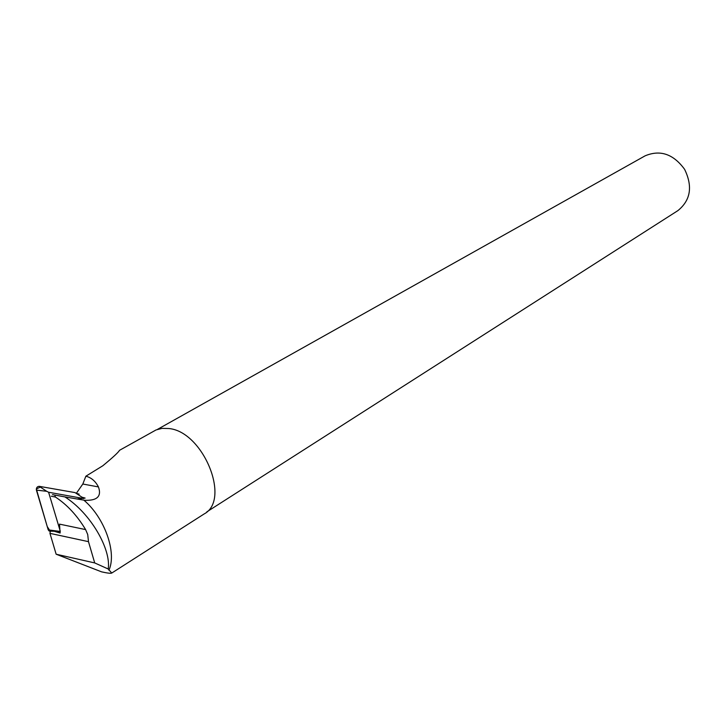 <?xml version="1.0" encoding="UTF-8"?>
<svg xmlns="http://www.w3.org/2000/svg" width="726" height="726" viewBox="0 0 726 726"><rect width="100%" height="100%" fill="white"/><g stroke="black" fill="none" stroke-linecap="round" stroke-linejoin="round"><path stroke-width="1.09" d="M83.708 498.544L48.597 492.246L60.285 531.269M83.635 498.29L75.05 492.6L41.273 486.683L36.327 488.943L47.235 526.559L50.303 531.323L49.677 531.232L48.225 529.862L36.409 490.114C36.209 487.763 37.144 486.502 39.195 486.32L75.05 492.6L76.148 493.317M60.067 531.232L52.045 531.223M48.597 492.246L46.664 491.293L36.409 490.114M52.499 494.615L54.722 495.05L55.43 497.047L51.31 496.239M108.909 570.264C117.031 552.722 104.662 517.665 83.844 500.141L64.895 496.902C90.523 513.101 111.278 549.21 108.219 569.002L111.759 573.05C110.86 573.558 107.466 573.159 101.586 571.852L56.147 554.219L94.716 562.931L88.49 541.66L87.719 534.527L85.614 529.599L59.505 524.127L60.113 533.029L54.259 531.287L50.321 531.178L49.949 533.356L56.147 554.219M111.759 573.05L204.124 513.963C231.113 499.933 203.144 431.453 168.795 428.522L162.089 428.367L156.063 429.937L119.491 450.329M83.844 500.141L84.506 500.268C97.139 500.84 101.794 496.393 98.446 486.928C95.405 481.12 91.213 477.545 85.868 476.202L102.802 465.774C112.848 457.48 118.411 452.334 119.5 450.347M64.895 496.902L54.722 495.05M55.43 497.047C67.128 504.724 77.192 515.578 85.614 529.599M94.716 562.931L108.219 569.002M84.506 500.268L77.591 498.925L85.114 498.072L82.183 497.256M98.446 486.928L82.818 484.024L76.357 493.29L79.134 494.152L78.281 494.715M82.818 484.024L85.868 476.202M157.406 429.42L645.051 155.863C660.188 149.483 673.374 153.985 684.618 169.349C692.885 186.491 690.653 200.249 677.903 210.613L206.837 511.857M60.213 532.176L54.259 531.287M88.49 541.66L49.949 533.356M50.321 531.223L49.677 531.232M48.225 529.862L58.425 531.205L48.769 530.779M39.195 486.32L46.664 491.293"/></g></svg>
